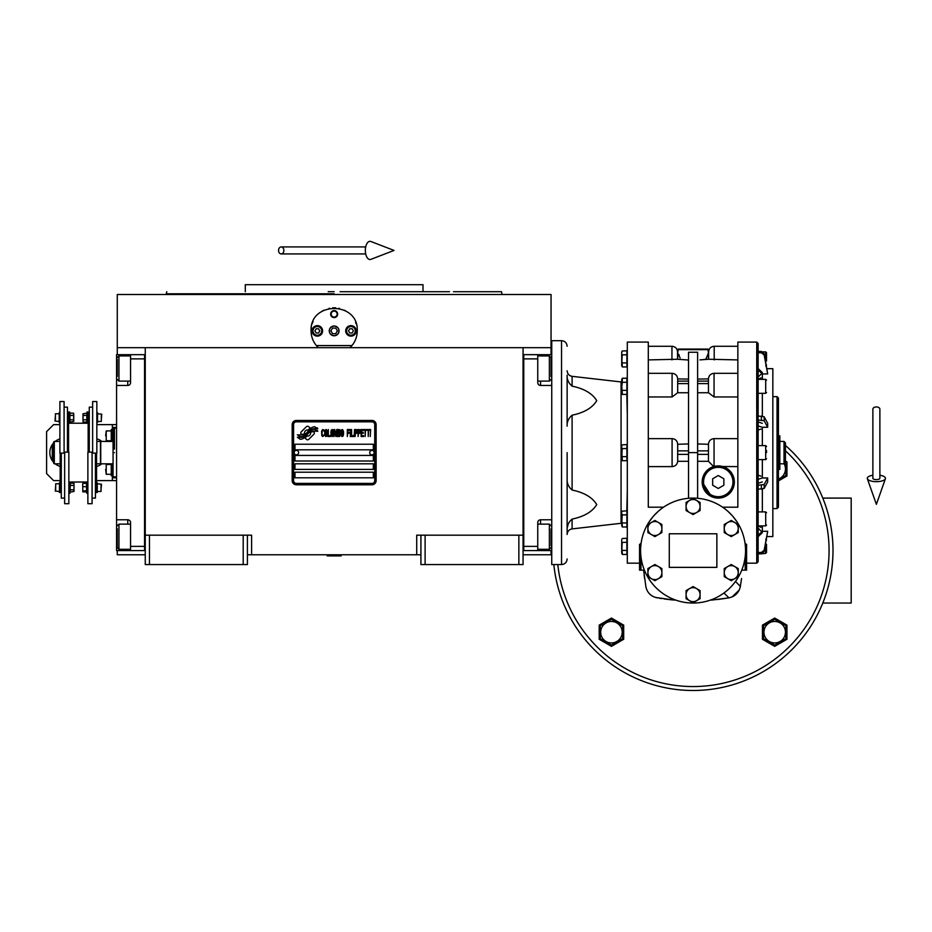 <?xml version="1.0" encoding="UTF-8"?>
<svg xmlns="http://www.w3.org/2000/svg" width="932" height="932" viewBox="0 0 932 932"><rect width="100%" height="100%" fill="white"/><g stroke="black" fill="none" stroke-linecap="round" stroke-linejoin="round"><path stroke-width="1.4" d="M420.915 554.773L247.399 554.773M523.062 535.178L523.062 564.559L420.915 564.559L420.915 535.178L523.062 535.178L523.062 347.671L551.045 347.671L551.045 294.5L117.269 294.5L117.269 347.671L523.062 347.671M416.709 554.773L416.709 535.178L420.915 535.178M243.205 564.559L243.205 535.178L247.399 535.178L247.399 564.559L145.252 564.559L145.252 347.671M247.399 535.178L251.593 535.178L251.593 554.773M425.108 564.559L425.108 535.178M145.252 535.178L243.205 535.178M518.856 564.559L518.856 535.178M117.269 550.567L117.269 554.773L145.252 554.773M523.062 554.773L551.045 554.773L551.045 550.567M551.045 354.673L551.045 347.671M117.269 354.673L117.269 347.671M149.446 564.559L149.446 535.178M314.352 433.042A1.748 1.748 0 0 0 313.839 431.807L313.676 431.644A8.12 8.12 0 0 0 310.577 432.401A3.076 3.076 0 0 1 306.896 436.025A12.186 12.186 0 0 1 305.032 437.993L306.337 439.298A1.748 1.748 0 0 0 308.807 439.298L313.839 434.277A1.748 1.748 0 0 0 314.352 433.042M374.734 424.631A2.796 2.796 0 0 0 371.938 421.835L296.376 421.835A2.796 2.796 0 0 0 293.58 424.631L293.58 480.609A2.796 2.796 0 0 0 296.376 483.405L371.938 483.405A2.796 2.796 0 0 0 374.734 480.609L374.734 424.631M294.978 472.209L294.978 477.813L373.336 477.813L373.336 472.209L294.978 472.209M294.978 463.81L294.978 469.413L373.336 469.413L373.336 463.81L294.978 463.81M294.978 455.422L294.978 461.014L373.336 461.014L373.336 455.422L294.978 455.422M294.978 444.226L294.978 449.818L373.336 449.818L373.336 444.226L294.978 444.226M315.54 430.211L314.958 429.233A12.85 12.85 0 0 0 311.952 429.768A6.699 6.699 0 0 0 308.655 432.005A250.603 250.603 0 0 1 306.931 434.126A10.555 10.555 0 0 1 304.496 436.293A6.932 6.932 0 0 1 300.523 437.399A49.78 49.78 0 0 1 297.355 437.201L300.186 439.287A8.062 8.062 0 0 0 306.651 435.489A10.648 10.648 0 0 1 308.993 432.763A7.211 7.211 0 0 1 313.758 431.108A82.901 82.901 0 0 1 317.8 431.295L317.218 430.328L315.54 430.211M315.54 427.718L314.981 426.774A7.596 7.596 0 0 0 310.624 428.301A9.227 9.227 0 0 0 308.457 430.607A20.224 20.224 0 0 1 307.141 432.378A6.559 6.559 0 0 1 304.182 434.394A11.044 11.044 0 0 1 300.617 434.976A28.1 28.1 0 0 1 297.343 434.766L300.151 436.724A8.295 8.295 0 0 0 307.339 433.007A10.648 10.648 0 0 1 309.762 430.374A8.039 8.039 0 0 1 313.909 428.732A17.463 17.463 0 0 1 317.789 428.778L317.218 427.835L315.54 427.718M310.1 428.068L308.795 426.763A1.748 1.748 0 0 0 306.325 426.763L301.304 431.796A1.748 1.748 0 0 0 301.304 434.265L301.467 434.428A8.108 8.108 0 0 0 304.554 433.671A3.076 3.076 0 0 1 308.247 430.036A12.198 12.198 0 0 1 310.1 428.068M324.103 435.489L324.173 434.743L323.241 435.64L322.029 434.743L322.169 430.875L323.241 430.421L324.173 431.318L323.835 429.978L322.635 429.536L321.633 431.167L321.761 435.489L322.635 436.526L324.103 435.489M326.317 429.536L325.186 429.978L324.709 431.912L324.779 434.895L325.781 436.526L326.922 436.083L327.388 434.149L327.33 431.167L326.317 429.536M328.332 429.536L327.936 436.526L330.347 436.526L330.347 435.64L328.332 435.64L328.332 429.536M332.491 429.536L331.349 429.978L330.883 431.912L331.081 435.489L331.955 436.526L333.097 436.083L333.563 434.149L333.365 430.572L332.491 429.536M335.974 436.526L336.918 431.015L337.314 436.526L337.314 429.536L336.708 429.536L335.706 435.78L334.704 429.536L334.099 429.536L334.099 436.526L334.506 431.015L335.974 436.526M340.063 433.1L339.796 429.675L337.85 429.536L337.85 436.526L339.796 436.374L340.063 433.1M342.475 429.536L341.345 429.978L340.867 431.912L340.937 434.895L341.939 436.526L343.081 436.083L343.558 434.149L343.489 431.167L342.475 429.536M347.31 436.526L347.706 433.252L349.453 433.252L349.453 432.355L347.706 432.355L347.706 430.421L349.721 430.421L349.721 429.536L347.31 429.536L347.31 436.526M350.257 436.526L350.665 429.536L350.257 436.526M351.597 429.536L351.201 436.526L353.612 436.526L353.612 435.64L351.597 435.64L351.597 429.536M354.148 436.526L354.544 429.536L354.148 436.526M357.562 431.761L357.026 429.675L355.08 429.536L355.08 436.526L355.488 433.403L357.026 433.252L357.562 431.761M360.579 431.761L360.043 429.675L358.098 429.536L358.098 436.526L358.505 433.403L360.043 433.252L360.579 431.761M363.538 436.526L363.538 435.64L361.523 435.64L361.523 433.252L363.27 433.252L363.27 432.355L361.523 432.355L361.523 430.421L363.538 430.421L363.538 429.536L361.115 429.536L361.115 436.526L363.538 436.526M366.614 430.281L366.614 429.536L364.074 429.536L364.074 430.281L365.146 430.281L365.146 436.526L365.542 430.281L366.614 430.281M369.701 430.281L369.701 429.536L367.15 429.536L367.15 430.281L368.222 430.281L368.222 436.526L368.629 430.281L369.701 430.281M370.237 436.526L370.645 429.536L370.237 436.526M325.513 430.572L326.922 431.318L326.317 435.64L325.186 434.743L325.513 430.572M331.687 430.572L333.097 431.318L332.491 435.64L331.349 434.743L331.687 430.572M338.258 432.506L338.258 430.421L339.528 430.421L339.726 432.355L338.258 432.506M339.865 433.846L339.726 435.489L338.258 435.64L338.258 433.403L339.865 433.846M341.671 430.572L343.081 431.318L342.475 435.64L341.345 434.743L341.671 430.572M356.968 432.355L355.488 432.506L355.488 430.281L356.968 430.421L356.968 432.355M359.985 432.355L358.505 432.506L358.505 430.281L359.985 430.421L359.985 432.355M296.376 484.803A4.194 4.194 0 0 1 292.17 480.609L292.17 424.631A4.194 4.194 0 0 1 296.376 420.437L371.938 420.437A4.194 4.194 0 0 1 376.132 424.631L376.132 480.609A4.194 4.194 0 0 1 371.938 484.803L296.376 484.803M294.139 452.556A2.237 2.237 0 0 0 296.306 454.863A2.237 2.237 0 0 0 298.613 452.684A2.237 2.237 0 0 0 296.434 450.377A2.237 2.237 0 0 0 294.139 452.556M369.701 452.556A2.237 2.237 0 0 0 371.868 454.863A2.237 2.237 0 0 0 374.175 452.684A2.237 2.237 0 0 0 371.996 450.377A2.237 2.237 0 0 0 369.701 452.556M317.136 346.494A23.09 23.09 0 0 0 318.313 347.671C313.583 343.058 311.172 337.454 311.067 330.883C309.645 301.094 358.669 301.094 357.247 330.883C357.142 337.454 354.731 343.058 350.001 347.671A23.09 23.09 0 0 0 351.352 346.285M315.319 344.234A23.09 23.09 0 0 1 314.806 343.477M311.346 334.472A23.09 23.09 0 0 1 311.16 332.945M311.206 328.297A23.09 23.09 0 0 1 311.405 326.946M312.15 323.882A23.09 23.09 0 0 1 313.105 321.389M322.693 310.834A23.09 23.09 0 0 1 323.847 310.228M328.938 308.387A23.09 23.09 0 0 1 329.52 308.259M332.561 307.851A23.09 23.09 0 0 1 334.075 307.793M334.169 307.793A23.09 23.09 0 0 1 335.788 307.851M338.782 308.259A23.09 23.09 0 0 1 339.376 308.387M344.444 310.216A23.09 23.09 0 0 1 345.632 310.857M355.605 322.321A23.09 23.09 0 0 1 356.152 323.858M357.154 332.91A23.09 23.09 0 0 1 356.851 335.136M353.496 343.489A23.09 23.09 0 0 1 352.925 344.327M351.97 345.574L316.344 345.574M329.392 330.883A4.753 4.753 0 0 0 334.157 335.637A4.753 4.753 0 0 0 338.91 330.883A4.753 4.753 0 0 0 334.157 326.13A4.753 4.753 0 0 0 329.392 330.883M330.662 314.096A3.495 3.495 0 0 1 334.157 310.589A3.495 3.495 0 0 1 337.652 314.096A3.495 3.495 0 0 1 334.157 317.591A3.495 3.495 0 0 1 330.662 314.096M312.115 330.883A5.242 5.242 0 0 0 317.358 336.126A5.242 5.242 0 0 0 322.612 330.883A5.242 5.242 0 0 0 317.358 325.629A5.242 5.242 0 0 0 312.115 330.883L312.465 330.883A4.893 4.893 0 0 0 317.358 335.776A4.893 4.893 0 0 0 322.262 330.883A4.893 4.893 0 0 0 317.358 325.99A4.893 4.893 0 0 0 312.465 330.883M345.702 330.883A5.242 5.242 0 0 0 350.945 336.126A5.242 5.242 0 0 0 356.199 330.883A5.242 5.242 0 0 0 350.945 325.629A5.242 5.242 0 0 0 345.702 330.883L346.052 330.883A4.893 4.893 0 0 0 350.945 335.776A4.893 4.893 0 0 0 355.838 330.883A4.893 4.893 0 0 0 350.945 325.99A4.893 4.893 0 0 0 346.052 330.883M317.358 335.217A4.334 4.334 0 0 0 321.703 330.883A4.334 4.334 0 0 0 317.358 326.55A4.334 4.334 0 0 0 313.024 330.883A4.334 4.334 0 0 0 317.358 335.217M316.146 328.786L314.934 330.883L316.146 332.98L318.569 332.98L319.781 330.883L318.569 328.786L316.146 328.786M350.945 335.217A4.334 4.334 0 0 0 355.278 330.883A4.334 4.334 0 0 0 350.945 326.55A4.334 4.334 0 0 0 346.611 330.883A4.334 4.334 0 0 0 350.945 335.217M349.733 328.786L348.521 330.883L349.733 332.98L352.156 332.98L353.368 330.883L352.156 328.786L349.733 328.786M331.163 314.096A2.994 2.994 0 0 0 334.157 317.078A2.994 2.994 0 0 0 337.139 314.096A2.994 2.994 0 0 0 334.157 311.102A2.994 2.994 0 0 0 331.163 314.096M334.157 335.776A4.893 4.893 0 0 0 339.05 330.883A4.893 4.893 0 0 0 334.157 325.99A4.893 4.893 0 0 0 329.252 330.883A4.893 4.893 0 0 0 334.157 335.776M330.918 330.883L332.538 333.679L335.765 333.679L337.384 330.883L335.765 328.087L332.538 328.087L330.918 330.883M328.204 291.704L334.157 291.704M166.805 291.704L166.234 293.801L334.157 293.801M324.627 284.703L329.322 284.703M343.687 284.703L338.875 284.703M449.515 291.704L423.012 291.704L423.012 284.703L245.302 284.703L245.302 291.704M423.012 291.704L340.098 291.704M502.068 294.5L501.509 291.704L453.465 291.704M523.062 550.567L551.744 550.567M537.752 550.567L537.752 546.373L523.761 546.373L523.761 358.867L537.752 358.867L537.752 382.656A2.796 2.796 0 0 0 540.548 385.452L551.744 385.452M537.752 546.373L537.752 522.584A2.796 2.796 0 0 1 540.548 519.788L540.548 524.134M551.744 519.788L540.548 519.788M523.062 354.661L537.752 354.673L537.752 358.867M537.752 354.673L540.548 354.673L540.548 355.919M551.744 354.673L540.548 354.673M523.761 354.661L523.761 550.567M537.752 524.134L549.367 524.134L549.367 549.321L537.752 549.321M551.045 545.861L551.045 528.887M549.367 360.451L549.367 355.919L551.045 357.608L551.045 376.516M537.752 355.919L549.367 355.919L549.367 381.106L537.752 381.106M551.045 371.915L551.045 362.548M551.045 359.379L551.045 358.436M551.045 366.078L551.045 364.097M145.252 354.673L116.57 354.673L116.57 385.452L127.754 385.452L127.754 381.106M130.562 354.673L130.562 358.867L144.553 358.867L144.553 546.373L130.562 546.373L130.562 522.584A2.796 2.796 0 0 0 127.754 519.788L116.57 519.788L116.57 532.382L117.269 532.382M130.562 358.867L130.562 382.656A2.796 2.796 0 0 1 127.754 385.452M116.57 385.452L116.57 519.788M145.252 550.579L130.562 550.567L130.562 546.373M130.562 550.567L127.754 550.567L127.754 549.321M116.57 532.382L116.57 550.567L127.754 550.567M144.553 550.579L144.553 354.673M130.562 381.106L118.947 381.106L118.947 355.919L130.562 355.919M117.269 359.379L117.269 376.353M118.947 544.789L118.947 549.321L117.269 547.643L117.269 528.724M130.562 549.321L118.947 549.321L118.947 524.134L130.562 524.134M117.269 533.325L117.269 542.692M117.269 545.861L117.269 546.804M117.269 539.162L117.269 541.143M100.749 452.626L100.749 441.43L113.063 441.43L113.063 463.81L100.749 463.81L100.749 452.626M114.461 452.626C114.461 484.209 114.461 484.209 114.461 452.626C114.461 421.031 114.461 421.031 114.461 452.626M113.063 441.43L113.063 428.638L114.461 428.137L114.461 449.119M113.063 452.626C113.063 421.683 113.063 421.683 113.063 452.626C113.063 483.557 113.063 483.557 113.063 452.626M113.063 463.81L113.063 476.602L116.57 477.102M327.155 555.472L341.147 555.891L327.155 555.891L327.854 554.773M876.383 406.935A3.495 2.179 0 0 1 879.878 409.113L879.878 478.314A3.495 1.282 0 0 1 876.383 479.607A3.495 1.282 0 0 1 872.876 478.314L872.876 409.113A3.495 2.179 0 0 1 876.383 406.935M872.876 475.238A9.099 3.344 0 0 0 867.354 478.745A9.099 3.344 0 0 0 876.383 481.658A9.099 3.344 0 0 0 885.4 478.745A9.099 3.344 0 0 0 879.878 475.238M278.563 250.428A3.495 2.645 -90 0 0 281.219 253.923A3.495 2.645 -90 0 0 283.864 250.428A3.495 2.645 -90 0 0 281.219 246.922A3.495 2.645 -90 0 0 278.563 250.428M365.344 250.428A9.099 4.66 -90 0 1 370.913 241.505L394.038 250.428L370.913 259.341A9.099 4.66 -90 0 1 365.344 250.428M60.172 463.81L54.301 463.81L53.602 463.111L53.602 442.129L54.301 441.43L59.893 441.43M54.301 463.81L54.301 441.43M96.87 441.43A11.895 11.895 0 0 0 96.835 441.418L100.47 441.43L100.47 463.81L96.555 463.81M758.135 475.227L760.943 476.135M765.696 361.907L765.696 351.877L766.535 352.715L766.535 360.87M621.714 381.98L621.714 393.036L621.714 379.615L621.714 381.98L621.073 381.945L621.073 523.295L572.097 528.898L572.097 519.089C584.166 516.584 592.368 511.75 596.736 504.562C592.368 497.385 584.166 492.539 572.097 490.034L572.097 415.206C568.52 418.293 566.866 421.951 567.134 426.18L567.134 375.165C566.866 379.394 568.52 383.052 572.097 386.151L572.097 376.342C569.044 375.736 567.39 373.883 567.134 370.773M567.134 375.165L567.134 426.18M648.299 438.634L672.088 438.634C675.351 438.937 677.214 440.708 677.681 443.947L677.681 461.293L688.527 461.293L688.527 498.294L688.527 352.238L697.625 352.238L697.625 498.294L697.625 461.293L708.46 461.293L708.471 443.947C708.937 440.696 710.801 438.925 714.063 438.634L737.853 438.634M688.527 443.947L677.681 444.284M758.135 489.218L764.147 488.473L767.688 481.926L767.688 477.965L762.341 477.965L758.135 479.328M688.527 379.079L677.681 378.916L677.681 389.157M708.46 444.284L697.625 443.947M708.46 389.157L708.46 378.916L697.625 379.079M714.203 359.915L714.203 346.273C710.801 346.611 708.937 348.475 708.6 351.877L708.6 359.239L737.853 359.915M722.603 507.194L737.853 507.194L737.853 342.079L737.853 452.626M705.757 359.274L704.231 359.472M704.138 359.484L703.019 359.601M702.169 359.694L701.179 359.787M699.932 359.88L708.46 359.274L708.367 353.275L705.792 359.274M728.067 511.47L732.377 515.804M732.82 516.316L736.909 521.722M738.342 524.029L739.332 525.811M745.064 543.472L745.192 544.521M741.756 570.163L746.59 570.163L746.59 544.428L745.192 543.472M697.625 392.745L708.471 392.745L714.063 396.962L737.853 396.962M737.853 466.606L714.063 466.466L714.063 438.634M708.46 459.651L708.46 461.293L713.632 466.594L709.765 468.342M734.346 482.007A16.089 16.089 0 0 0 718.257 465.918A16.089 16.089 0 0 0 702.169 482.007A16.089 16.089 0 0 0 718.257 498.096A16.089 16.089 0 0 0 734.346 482.007L733.88 478.139M731.271 472.536L728.486 469.588M702.169 482.007L711.582 496.64M686.162 359.88L685.113 359.799M683.937 359.694L683.144 359.612M678.636 354.265L679.253 355.407M680.15 357.97L677.681 353.275L678.24 349.069L707.901 349.069L708.46 353.275M677.681 353.275L677.681 359.274L688.527 360.032M646.773 525.881L647.822 524.005M649.243 521.71L653.285 516.363M653.74 515.827L658.109 511.447M745.542 550.567A52.472 52.472 0 0 0 693.07 498.096A52.472 52.472 0 0 0 640.599 550.567A52.472 52.472 0 0 0 693.07 603.039A52.472 52.472 0 0 0 745.542 550.567M740.171 587.346L741.581 578.516M711.442 600.138L728.964 597.855C735.15 596.457 738.948 592.659 740.358 586.461L740.509 585.552M756.737 563.161L756.737 342.079L758.135 343.477L758.135 561.763L756.737 563.161L746.59 563.161M786.946 639.27L774.702 646.342L762.458 639.27L762.458 625.127L774.702 618.067L786.946 625.127L786.946 639.27M785.431 460.99L786.946 461.876L786.946 476.007L778.43 480.924M732.051 596.946L739.181 590.131M728.02 598.018L717.197 599.556M708.46 387.316L708.471 392.745M648.299 346.273L671.949 346.273C675.339 346.611 677.203 348.475 677.541 351.877L677.541 359.239L648.299 359.915M663.549 507.194L648.299 507.194L648.299 342.079L648.299 452.614M640.948 544.521L640.948 543.472L639.55 544.428L639.55 570.163L644.396 570.163M639.55 563.161L627.306 563.161L627.306 342.079L648.299 342.079M716.859 567.367L669.281 567.367L669.281 533.78L716.859 533.78L716.859 567.367M758.135 369.969L758.135 352.774L761.386 352.774L764.147 354.964L767.688 373.942L762.341 373.942L758.135 369.969M774.702 646.342L778.581 644.094M762.458 639.27L762.458 632.164M774.702 618.067L768.422 621.691M786.946 625.127L786.946 632.28M786.946 468.866L786.946 476.007M623.683 639.27L611.439 646.342L599.194 639.27L599.194 625.127L611.439 618.067L623.683 625.127L623.683 639.27L623.683 632.176M655.441 597.435L674.582 600.126M672.52 599.94L664.167 598.95M661.732 598.589L659.204 598.193M643.616 570.163L646.016 587.533M652.249 595.991L653.309 596.573M657.188 597.855C650.955 596.48 647.158 592.682 645.794 586.461L645.76 586.321M644.56 578.457L644.14 575.114M693.07 690.496A139.928 139.928 0 0 0 785.431 445.449A139.928 139.928 0 0 1 693.07 690.496A139.928 139.928 0 0 1 553.841 564.559A139.928 139.928 0 0 0 693.07 690.496M780.643 441.43A139.928 139.928 0 0 0 779.828 440.778A139.928 139.928 0 0 1 780.643 441.43M648.299 396.962L672.088 396.962L677.681 392.745L677.681 389.04M677.681 392.745L688.527 392.745M677.681 460.956L677.681 461.293C677.214 464.532 675.351 466.303 672.088 466.606L648.299 466.606M758.135 483.3L762.341 481.926M762.341 525.904L762.341 531.298L767.688 531.298L762.341 531.298L758.135 535.271M767.688 477.965L764.147 484.5L758.135 485.257M758.135 425.912L762.341 427.275L767.688 427.275L767.688 423.314L764.147 416.767L758.135 416.022M758.135 419.994L764.147 420.74L767.688 427.275M762.341 423.314L758.135 421.94M761.386 352.774L761.386 351.399L758.135 351.399L761.386 351.399L764.147 353.589L767.688 373.942M762.341 372.579L758.135 368.606M758.135 552.466L761.386 552.466L764.147 550.288L767.688 531.298L764.147 551.651L761.386 553.841L765.696 553.375L766.535 552.525L766.535 546.373L766.535 552.525M758.135 536.634L762.341 532.661M758.135 553.841L761.386 553.841L761.386 552.466M603.47 641.74L611.439 646.342M599.194 632.269L599.194 625.127M617.73 621.691L611.439 618.067M702.868 482.007A15.39 15.39 0 0 0 718.257 497.397A15.39 15.39 0 0 0 733.647 482.007A15.39 15.39 0 0 0 718.257 466.617A15.39 15.39 0 0 0 702.868 482.007M626.84 510.829L627.306 490.15M627.306 415.09L626.84 394.411M766.954 368.664L772.838 368.664L772.838 536.576L766.954 536.576M766.535 452.626L766.535 450.599M766.535 352.715L766.535 358.867M766.535 544.37L766.535 546.373M703.567 482.007A14.691 14.691 0 0 0 718.257 496.698A14.691 14.691 0 0 0 732.948 482.007A14.691 14.691 0 0 0 718.257 467.316A14.691 14.691 0 0 0 703.567 482.007M626.887 386.326L626.887 394.411L622.343 394.411L621.749 386.326L622.343 382.283L626.887 382.283L626.887 386.326M622.133 382.761L622.343 378.252L621.714 379.615L622.343 378.252L626.887 378.252L626.887 382.283M626.887 452.626L626.887 460.699L622.343 460.699L621.749 452.626L622.343 448.583L626.887 448.583L626.887 452.626M622.063 444.902L626.887 444.541L626.887 448.583M626.887 518.914L626.887 526.988L622.343 526.988L621.749 518.914L622.343 514.872L626.887 514.872L626.887 518.914M622.063 511.19L626.887 510.829L626.887 514.872M626.887 546.373L626.887 554.447L622.343 554.447L621.749 546.373L622.343 542.331L626.887 542.331L626.887 546.373M622.133 538.533L626.887 538.288L626.887 542.331M626.887 358.867L626.887 366.952L622.343 366.952L621.749 358.867L622.343 354.824L626.887 354.824L626.887 358.867M622.133 351.026L626.887 350.793L626.887 354.824M572.097 415.206C584.166 412.701 592.368 407.855 596.736 400.678C592.368 393.49 584.166 388.656 572.097 386.151M654.905 580.683L647.903 576.652L647.903 568.567L654.905 564.536L661.895 568.567L661.895 576.652L654.905 580.683M654.905 536.611L647.903 532.568L647.903 524.495L654.905 520.452L661.895 524.495L661.895 532.568L654.905 536.611M693.07 514.569L686.08 510.538L686.08 502.453L693.07 498.41L700.072 502.453L700.072 510.538L693.07 514.569M731.247 536.611L724.246 532.568L724.246 524.495L731.247 520.452L738.237 524.495L738.237 532.568L731.247 536.611M693.07 602.724L686.08 598.693L686.08 590.608L693.07 586.566L700.072 590.608L700.072 598.693L693.07 602.724M731.247 580.683L724.246 576.652L724.246 568.567L731.247 564.536L738.237 568.567L738.237 576.652L731.247 580.683M718.257 488.473L712.665 485.234L712.665 478.768L718.257 475.541L723.861 478.768L723.861 485.234L718.257 488.473M626.887 390.368L622.343 390.368M621.749 392.384L621.889 391.114M626.887 456.657L622.343 456.657M622.133 449.049L621.714 459.336L621.714 445.904M626.887 522.957L622.343 522.957M622.133 515.338L621.714 525.625L621.714 512.204M626.887 550.416L622.343 550.416M621.749 552.431L621.889 551.162M622.133 542.797L621.714 553.084L621.714 539.663M626.887 362.909L622.343 362.909M621.749 364.925L621.889 363.655M622.133 355.302L621.714 365.577L621.714 352.156M621.749 352.809L621.889 351.539M567.134 509.233L567.134 479.06C566.866 483.289 568.52 486.947 572.097 490.034M572.097 519.089C568.52 522.188 566.866 525.846 567.134 530.075L567.134 516.934M567.425 527.104L568.007 524.798M567.134 452.626L567.134 534.467C567.39 531.357 569.044 529.504 572.097 528.898M651.398 578.667A7.002 7.002 0 0 0 661.895 572.609A7.002 7.002 0 0 0 651.398 566.551A7.002 7.002 0 0 0 651.398 578.667M651.398 534.595A7.002 7.002 0 0 0 661.895 528.537A7.002 7.002 0 0 0 651.398 522.468A7.002 7.002 0 0 0 651.398 534.595M689.575 512.553A7.002 7.002 0 0 0 700.072 506.495A7.002 7.002 0 0 0 689.575 500.437A7.002 7.002 0 0 0 689.575 512.553M727.752 534.595A7.002 7.002 0 0 0 738.237 528.537A7.002 7.002 0 0 0 727.752 522.468A7.002 7.002 0 0 0 727.752 534.595M689.575 600.709A7.002 7.002 0 0 0 700.072 594.651A7.002 7.002 0 0 0 689.575 588.593A7.002 7.002 0 0 0 689.575 600.709M727.752 578.667A7.002 7.002 0 0 0 738.237 572.609A7.002 7.002 0 0 0 727.752 566.551A7.002 7.002 0 0 0 727.752 578.667M772.838 396.648L777.032 396.648L777.032 508.592L772.838 508.592M774.702 645.13L763.506 638.665L763.506 625.733L774.702 619.279L785.897 625.733L785.897 638.665L774.702 645.13M785.431 462.202L785.897 475.402L778.43 479.712M621.714 523.26L621.714 525.625L621.714 523.26L621.073 523.295M760.943 379.242L760.209 379.336M758.438 379.336L760.943 377.868M760.943 429.104L758.135 430.013M777.032 396.648L778.43 398.046L778.43 507.194L777.032 508.592M760.209 525.904L760.943 525.998M760.943 527.372L758.438 525.904M763.96 632.199A10.741 10.741 0 0 0 774.702 642.94A10.741 10.741 0 0 0 785.443 632.199A10.741 10.741 0 0 0 774.702 621.458A10.741 10.741 0 0 0 763.96 632.199M778.43 479.013A10.741 10.741 0 0 0 784.103 463.74M611.439 645.13L600.255 638.665L600.255 625.733L611.439 619.279L622.634 625.733L622.634 638.665L611.439 645.13M600.697 632.199A10.741 10.741 0 0 0 611.439 642.94A10.741 10.741 0 0 0 622.192 632.199A10.741 10.741 0 0 0 611.439 621.458A10.741 10.741 0 0 0 600.697 632.199M561.542 564.559L551.744 564.559L551.744 340.681L561.542 340.681L561.542 564.559C564.943 564.233 566.807 562.369 567.134 558.967M778.43 452.626L779.828 452.626L779.828 469.413L778.43 469.413M778.43 435.827L779.828 435.827L779.828 452.626M784.022 463.81L785.431 462.412L785.431 442.828L784.022 441.43L784.022 463.81L779.828 463.81M822.793 603.039L851.196 603.039L851.196 498.096L822.793 498.096M70.168 489.848L73.919 489.848L74.024 491.479L70.168 492.073L70.238 483.626M97.534 413.761L101.728 414.181L101.308 419.633M101.308 415.59L101.308 421.462L97.534 421.462M59.194 421.462L55 421.043L55.419 415.59M55.419 419.633L55.419 413.761L59.194 413.761M86.839 415.392L83.088 415.392L82.983 413.761L86.839 413.167L86.769 421.613M69.888 419.831L73.64 419.831L73.745 421.462L69.888 422.056L69.958 413.61M97.254 483.778L101.448 484.197L101.029 489.65M101.029 485.607L101.029 491.479L97.254 491.479M59.473 491.479L55.279 491.059L55.699 485.607M55.699 489.65L55.699 483.778L59.473 483.778M60.172 453.115L60.172 492.527L59.473 492.527L59.473 482.729L60.172 482.729M96.555 453.115L96.555 492.527L97.254 492.527L97.254 482.729L96.555 482.729M73.64 419.831L73.64 413.167L69.888 413.167L69.69 412.014L68.572 412.014L68.572 452.125M86.839 413.167L87.037 412.014L88.156 412.014L88.156 452.125M69.69 412.014L69.69 423.21L68.572 423.21M64.087 453.115L59.893 453.115L59.893 401.541L64.087 401.541L64.087 453.115M87.037 412.014L87.037 423.21L88.156 423.21M92.641 453.115L96.835 453.115L96.835 401.541L92.641 401.541L92.641 453.115M69.888 415.392L73.64 415.392M73.745 414.286L73.745 420.949M64.646 452.125L68.852 452.125L68.852 503.699L64.646 503.699L64.646 452.125M59.893 412.713L59.194 412.713L59.194 422.511L59.893 422.511M61.291 453.115L61.291 498.096L64.646 498.096M92.082 452.125L87.876 452.125L87.876 503.699L92.082 503.699L92.082 452.125M82.983 414.286L82.983 420.949L83.088 415.392M86.839 419.831L83.088 419.831M87.037 423.21L86.839 422.056L83.088 422.056L82.983 420.949M96.835 422.511L97.534 422.511L97.534 412.713L96.835 412.713M95.437 453.115L95.437 498.096L92.082 498.096M64.087 407.144L67.454 407.144L67.454 452.125M92.641 407.144L89.274 407.144L89.274 452.125M68.852 493.226L69.97 493.226L69.97 482.03L68.852 482.03L87.876 482.007L86.758 482.03L86.758 493.226L87.876 493.226M82.703 483.871L82.703 485.036L82.808 483.393L86.559 483.393L86.559 491.863M74.024 490.966L74.024 484.291L73.919 489.848M70.168 485.409L73.919 485.409M69.97 482.03L70.168 483.184L73.919 483.184L74.024 484.291M82.703 485.036L82.808 491.863L82.703 485.036M86.559 486.679L82.808 486.679M86.559 490.908L82.808 490.908M86.525 491.863L82.808 491.863M53.602 458.09A11.895 11.895 0 0 1 52.262 452.626L52.262 445.752L53.602 444.983M53.602 460.257L52.262 459.488L52.262 452.626A11.895 11.895 0 0 1 53.602 447.162M53.602 462.319A14.341 14.341 0 0 1 53.602 442.921M55.198 441.43A14.341 14.341 0 0 1 59.893 438.925M60.172 466.396A14.341 14.341 0 0 1 55.198 463.81M97.243 463.81L96.555 464.218M96.835 438.844A14.341 14.341 0 0 1 101.809 441.43M101.809 463.81A14.341 14.341 0 0 1 96.555 466.478M116.57 480.609L112.364 480.609L112.364 463.81M59.893 424.631L53.602 424.631L46.6 431.632L46.6 473.607L53.602 480.609L60.172 480.609M96.555 480.609L112.364 480.609M116.57 477.813L112.364 477.813M112.364 441.43L112.364 424.631L116.57 424.631M96.835 424.631L112.364 424.631M112.364 427.438L116.57 427.438M105.654 435.827C105.654 440.976 105.654 440.976 105.654 435.827L106.213 430.933L106.213 440.731L111.246 440.731M111.246 474.306L106.213 474.306L105.654 469.413C105.654 464.264 105.654 464.264 105.654 469.413M106.213 474.306L106.213 464.509L111.246 464.509M112.364 429.536L111.246 429.536L111.246 441.43M111.246 463.81L111.246 475.704L112.364 475.704M551.744 532.382L551.045 532.382M540.548 549.321L540.548 550.567M551.744 372.858L551.045 372.858M540.548 381.106L540.548 385.452M116.57 372.858L117.269 372.858M127.754 355.919L127.754 354.673M127.754 524.134L127.754 519.788M672.088 438.634L672.088 466.606M762.341 477.965L762.341 459.616M648.299 373.324L672.088 373.324L672.088 396.962M714.063 396.962L714.063 373.324C710.662 373.65 708.798 375.526 708.46 378.916M677.681 349.628L708.46 349.628M697.625 381.13L708.46 381.13M745.192 556.625L745.192 570.163M740.358 586.461L735.511 581.428M785.431 450.762A135.979 135.979 0 0 1 693.07 686.558A135.979 135.979 0 0 1 557.814 564.559M708.46 383.611L697.625 383.611M697.625 450.867L708.46 450.867M708.46 454.373L697.625 454.373M688.527 452.626L697.625 452.626M728.964 597.855L723.931 593.008M671.949 346.273L671.949 359.915M677.681 381.13L688.527 381.13M688.527 383.611L677.681 383.611M677.681 450.867L688.527 450.867M688.527 454.373L677.681 454.373M640.948 570.163L640.948 556.625M758.135 511.913L765.696 511.913L765.696 525.904L758.135 525.904M762.341 511.913L762.341 489.172M761.386 485.257L761.386 489.218M762.341 445.624L762.341 427.275M758.135 445.624L765.696 445.624L765.696 459.616L758.135 459.616M761.386 416.022L761.386 419.994M762.341 416.068L762.341 393.327M762.341 379.336L762.341 373.942M758.135 379.336L765.696 379.336L765.696 393.327L758.135 393.327M765.696 543.333L765.696 553.375M764.147 488.473L764.147 484.5M764.147 420.74L764.147 416.767M764.147 354.964L764.147 353.589M764.147 551.651L764.147 550.288M166.234 294.5L166.234 293.801M551.045 525.811L549.367 524.134M551.045 547.643L549.367 549.321M551.045 379.429L549.367 381.106M117.269 379.429L118.947 381.106M117.269 357.608L118.947 355.919M117.269 525.811L118.947 524.134M114.461 428.137L116.57 428.137M340.448 554.773L341.147 555.472M885.4 478.745L876.383 504.352L867.354 478.745M281.219 253.923L365.705 253.923M281.219 246.922L365.705 246.922M672.088 373.324C675.479 373.65 677.354 375.526 677.681 378.916M714.063 373.324L737.853 373.324M714.203 346.273L737.853 346.273M756.737 342.079L737.853 342.079M765.696 351.877L762.982 351.877M626.887 526.731L627.306 528.863M626.887 378.508L627.306 376.377M765.696 511.913L766.535 512.751M765.696 459.616L766.535 458.777M765.696 445.624L766.535 446.463M765.696 393.327L766.535 392.488M765.696 379.336L766.535 380.174M765.696 365.868L766.535 365.029M765.696 539.372L766.535 540.211M765.696 525.904L766.535 525.066M621.073 381.945L572.097 376.342M621.714 393.036L622.343 394.411M621.714 459.336L622.343 460.699M621.714 525.625L622.343 526.988L621.714 525.625M621.714 553.084L622.343 554.447M621.714 365.577L622.343 366.952M760.943 374.256L758.135 377.064M760.943 530.984L758.135 528.188M561.542 340.681C564.943 341.007 566.807 342.871 567.134 346.273M784.022 441.43L779.828 441.43M61.291 492.504L60.172 492.504M96.555 492.504L95.437 492.504M88.156 423.233L68.572 423.233M68.572 412.736L67.454 412.736M89.274 412.736L88.156 412.736M69.888 422.056L69.69 423.21M70.168 492.073L69.97 493.226M86.466 491.572L86.758 493.226M86.525 483.393L86.758 482.03M111.246 430.933L106.213 430.933"/></g></svg>
